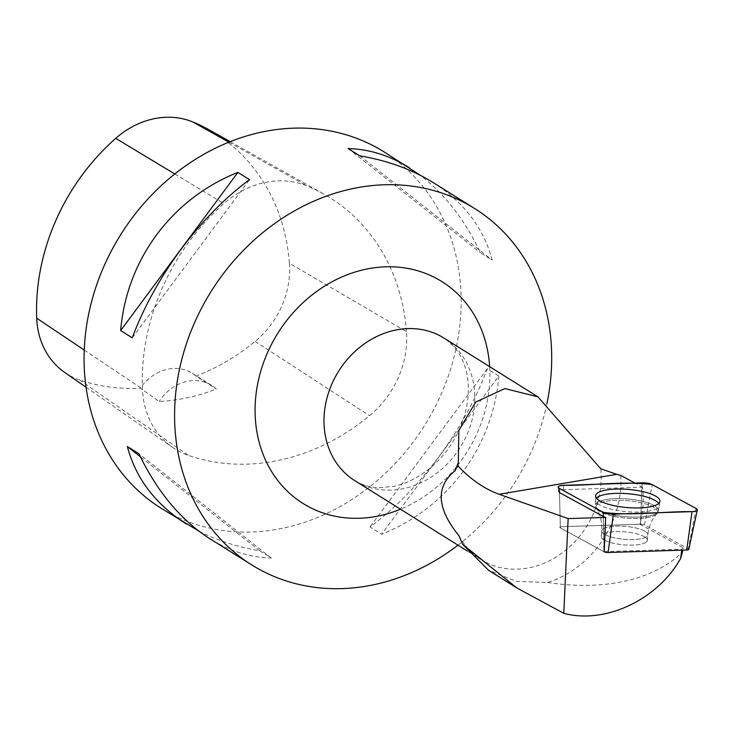 <?xml version="1.0" encoding="UTF-8"?>
<svg xmlns="http://www.w3.org/2000/svg" width="734" height="734" viewBox="0 0 734 734"><rect width="100%" height="100%" fill="white"/><g stroke="black" fill="none" stroke-linecap="round" stroke-linejoin="round"><path stroke-width="0.55" stroke-dasharray="3.67 2.75" d="M646.149 542.178A23.121 6.514 4.9 0 0 647.36 540.334A23.121 6.514 4.9 0 0 624.882 531.866A23.121 6.514 4.9 0 0 601.293 536.37A23.121 6.514 4.9 0 0 620.303 544.472A23.121 6.514 4.9 0 0 646.149 542.178M559.501 492.597L560.336 527.893L559.491 492.597A7.799 2.202 -175.1 0 1 558.363 491.385A7.799 2.202 -175.1 0 1 563.317 489.697L641.956 487.22L640.672 521.131L639.938 524.241L561.905 526.7A3.22 0.908 4.9 0 0 559.868 527.397A3.22 0.908 4.9 0 0 560.336 527.893L603.843 551.638L560.326 527.884A3.22 0.908 -175.1 0 1 559.859 527.388A3.22 0.908 -175.1 0 1 561.905 526.691L640.553 524.214A3.22 0.908 -175.1 0 1 644.461 524.893L688.318 548.83A3.22 0.908 -175.1 0 1 688.776 549.39M641.956 487.22A7.799 2.202 -175.1 0 1 642.489 487.211L634.864 483.073M459.025 535.802A84.071 71.758 122 0 0 481.183 559.675A84.071 71.758 122 0 0 561.886 553.133A84.071 71.758 122 0 0 601.045 472.146A84.071 71.758 122 0 0 600.779 468.769M620.799 475.439A95.97 81.914 122 0 1 547.573 582.466L516.608 581.438L488.688 570.346M547.573 582.466C596.127 589.989 649.159 583.869 682.436 552.243M639.938 524.241L683.464 547.995L682.95 550.142M640.672 521.131C643.287 509.846 643.892 498.542 642.489 487.211M406.498 331.649A210.181 179.399 122 0 0 323.621 193.996A210.181 179.399 122 0 0 306.913 185.922A89.328 76.244 122 0 0 223.907 203.575A210.181 179.399 122 0 0 142.433 389.002A89.328 76.244 122 0 0 172.518 447.309A89.328 76.244 122 0 0 188.491 455.419A210.181 179.399 122 0 0 369.551 415.719A89.328 76.244 122 0 0 406.498 331.649L289.416 263.313A203.841 173.986 122 0 0 209.043 129.799M64.647 372.386A82.988 70.831 122 0 0 79.492 379.909A203.841 173.986 122 0 0 140.387 388.194L159.159 401.489A204.951 174.94 -58 0 0 216.365 389.075A42.04 35.883 122 0 0 211.557 385.359A42.04 35.883 122 0 0 159.159 401.489M289.416 263.313A82.988 70.831 122 0 1 255.102 341.411A203.841 173.986 122 0 1 196.033 376.12L216.365 389.075M196.033 376.12A42.04 35.883 122 0 0 192.06 373.166A42.04 35.883 122 0 0 140.387 388.194M161.177 508.277A210.181 179.399 122 0 0 362.945 491.927A210.181 179.399 122 0 0 460.842 289.444A210.181 179.399 122 0 0 384.075 151.883M457.97 545.16A210.181 179.399 122 0 0 546.94 403.498M199.024 531.214C217.181 540.49 237.412 547.004 259.717 550.775L271.323 558.033C250.211 557.491 229.815 551.115 210.144 538.903M433.042 182.509C464.007 202.245 483.715 228.109 492.175 260.111L480.568 252.854C464.833 219.897 444.813 194.079 420.499 175.398M498.863 376.056C492.991 446.933 447.676 508.066 381.616 534.214L370.009 526.957C419.509 490.45 464.824 429.317 487.257 368.798L498.863 376.056L381.616 534.214M487.257 368.798L370.009 526.957M359.798 155.847L492.175 260.111M348.191 148.589L480.568 252.854M132.267 337.814L249.505 179.665M271.323 558.033L138.955 453.768M259.717 550.775L140.405 456.796M644.984 537.114A23.121 6.514 -175.1 0 1 647.36 540.352A23.121 6.514 -175.1 0 1 623.762 544.857A23.121 6.514 -175.1 0 1 601.284 536.389A23.121 6.514 -175.1 0 1 619.358 531.59A23.121 6.514 -175.1 0 1 644.984 537.114M603.862 551.638L681.895 549.179L683.464 547.995M596.448 498.102A31.966 9.01 4.9 0 0 595.531 500.148A31.966 9.01 4.9 0 0 598.816 504.441A31.966 9.01 4.9 0 0 633.928 512.066A31.966 9.01 4.9 0 0 659.215 505.625A31.966 9.01 4.9 0 0 658.664 503.451M681.895 549.179L681.758 550.179M604.036 545.757L603.348 516.525L604.036 545.775M644.461 524.893L652.251 484.614M696.107 508.552L688.318 548.83M563.317 489.697L563.483 485.321M642.131 482.844L640.553 524.214M597.127 502.643A31.59 8.9 -175.1 0 1 632.754 499.542A31.59 8.9 -175.1 0 1 658.398 510.754A31.59 8.9 -175.1 0 1 626.185 516.727A31.59 8.9 -175.1 0 1 595.457 505.341A31.59 8.9 -175.1 0 1 597.127 502.643M597.54 504.286A31.002 8.735 4.9 0 0 596.458 508.653A31.002 8.735 4.9 0 0 626.065 518.112A31.002 8.735 4.9 0 0 656.847 513.837A31.002 8.735 4.9 0 0 635.396 501.671A31.002 8.735 4.9 0 0 597.54 504.286M602.972 529.021A23.121 6.514 -175.1 0 1 628.818 526.728A23.121 6.514 -175.1 0 1 647.828 534.82A23.121 6.514 -175.1 0 1 646.617 536.664A23.121 6.514 -175.1 0 1 620.78 538.958A23.121 6.514 -175.1 0 1 601.761 530.865A23.121 6.514 -175.1 0 1 602.972 529.021M474.687 393.112A84.071 71.758 -58 0 1 435.528 474.109A84.071 71.758 -58 0 1 354.816 480.651C361.523 484.954 369.624 487.303 379.129 487.697L393.085 486.449C404.654 484.22 416.233 478.715 427.821 469.934C437.767 462.181 446.217 452.63 453.172 441.281C464.668 421.472 469.632 401.902 468.063 382.57C466.356 362.679 458.328 347.852 443.978 338.09A84.071 71.758 -58 0 1 474.687 393.112M228.916 142.194L306.913 185.922M174.793 173.967L223.907 203.575M84.236 350.035L142.433 389.002M79.492 379.909L188.491 455.419M255.102 341.411L369.551 415.719M489.651 366.661A130.881 111.715 -58 0 1 400.498 509.212M598.705 509.579A31.59 8.9 -175.1 0 1 595.457 505.341A31.59 8.9 -175.1 0 1 619.854 498.597A31.59 8.9 -175.1 0 1 655.187 506.148A31.59 8.9 -175.1 0 1 658.398 510.754A31.59 8.9 -175.1 0 1 633.405 517.112A31.59 8.9 -175.1 0 1 598.705 509.579M645.461 531.59A23.121 6.514 -175.1 0 1 647.828 534.82A23.121 6.514 -175.1 0 1 624.239 539.334A23.121 6.514 -175.1 0 1 601.761 530.865A23.121 6.514 -175.1 0 1 619.835 526.067A23.121 6.514 -175.1 0 1 645.461 531.59M654.526 507.726A31.002 8.735 4.9 0 0 617 500.322A31.002 8.735 4.9 0 0 596.458 508.653A31.002 8.735 4.9 0 0 626.065 518.112A31.002 8.735 4.9 0 0 656.847 513.837A31.002 8.735 4.9 0 0 654.526 507.726M558.363 491.385L558.189 487.128M647.36 540.334L647.828 534.82C648.764 526.379 651.774 519.378 656.847 513.837L658.398 510.754L659.884 501.432M595.531 500.148L595.457 505.341L596.458 508.653C600.513 514.974 602.284 522.379 601.761 530.865L601.284 536.389L601.761 530.865C602.284 522.379 600.513 514.974 596.458 508.653L595.457 505.341L595.586 495.909M467.264 550.968L481.183 559.675M516.956 588.035L516.085 587.494M230.219 141.671L323.621 193.996M86.043 387.24L172.518 447.309M192.06 373.166L211.557 385.359M647.36 540.352L647.828 534.82C648.764 526.379 651.774 519.378 656.847 513.837L658.398 510.754L659.215 505.625"/><path stroke-width="1.1" d="M697.3 510.011A8.34 2.349 4.9 0 0 696.107 508.552L652.251 484.614A8.34 2.349 4.9 0 0 642.131 482.844L563.483 485.321A8.34 2.349 4.9 0 0 558.189 487.128A8.34 2.349 4.9 0 0 559.4 488.422L603.247 512.35A8.34 2.349 4.9 0 0 613.376 514.13L692.024 511.653A8.34 2.349 4.9 0 0 697.3 510.011L688.776 549.39A3.22 0.908 -175.1 0 1 686.74 550.023L608.091 552.5A3.22 0.908 -175.1 0 1 604.183 551.812L605.697 517.406L568.144 518.589L563.785 613.303C605.165 624.533 657.783 599.605 680.629 558.427L682.95 550.142M658.224 503.818A32.278 9.092 4.9 0 0 659.884 501.432A32.278 9.092 4.9 0 0 633.69 489.982A32.278 9.092 4.9 0 0 597.283 493.147A32.278 9.092 4.9 0 0 595.586 495.909A32.278 9.092 4.9 0 0 622.469 507.066A32.278 9.092 4.9 0 0 658.224 503.818M605.697 517.406A7.799 2.202 -175.1 0 1 603.348 516.525L603.247 512.35M559.4 488.422L559.491 492.597A7.799 2.202 -175.1 0 1 559.491 492.597L603.348 516.525M634.864 483.073L620.799 475.439L616.688 474.347L499.184 494.285L568.144 518.589M616.688 474.347L600.779 468.769L537.958 396.874L504.891 388.561L475.724 402.067L458.842 430.427L458.3 462.851A84.071 71.758 122 0 0 455.273 470.622C435.381 486.569 436.629 508.295 459.025 535.802L462.576 544.252L488.688 570.346M455.273 470.622L458.3 462.851M457.732 464.246L458.319 466.319C471.145 479.788 484.77 489.11 499.184 494.285M458.319 466.319L456.438 467.448M563.785 613.303L516.947 588.035L462.576 544.252M230.219 141.671L209.043 129.799A203.841 173.986 122 0 0 192.84 121.972A82.988 70.831 122 0 0 115.724 138.368A203.841 173.986 122 0 0 36.7 318.207A82.988 70.831 122 0 0 64.647 372.386L86.043 387.24M420.499 175.398L384.075 151.883A210.181 179.399 122 0 0 120.523 234.953A210.181 179.399 122 0 0 161.177 508.277L199.024 531.214M546.94 403.498A210.181 179.399 122 0 0 551.362 346.063A210.181 179.399 122 0 0 474.595 208.502A210.181 179.399 122 0 0 272.828 224.861A210.181 179.399 122 0 0 174.931 427.335A210.181 179.399 122 0 0 251.698 564.896A210.181 179.399 122 0 0 457.97 545.16M251.698 564.896L210.144 538.903C180.986 520.314 157.26 491.927 138.955 453.768L127.349 446.511C135.799 478.513 155.516 504.377 186.482 524.104M132.267 337.814C154.7 277.305 200.015 216.172 249.505 179.665L237.908 172.398C171.848 198.556 126.523 259.689 120.66 330.557L132.267 337.814M409.379 167.71C389.708 155.507 369.312 149.13 348.191 148.589L359.798 155.847C387.598 160.562 412.013 169.453 433.042 182.509L474.595 208.502M120.66 330.557L237.908 172.398M140.405 456.796L127.349 446.511M658.664 503.451A31.966 9.01 4.9 0 0 628.157 493.725A31.966 9.01 4.9 0 0 596.448 498.102M681.758 550.179L680.629 558.427M652.26 484.624C624.056 480.807 592.806 485.651 563.519 485.321C558.464 485.715 557.097 486.752 559.418 488.431L603.238 512.35C631.442 516.158 662.701 511.314 691.979 511.653C697.043 511.259 698.41 510.222 696.08 508.534L652.26 484.624M604.183 551.812L604.036 545.757M686.74 550.023L692.024 511.653M613.376 514.13L608.091 552.5M467.264 550.968L354.816 480.651A84.071 71.758 -58 0 1 324.116 425.628A84.071 71.758 -58 0 1 363.275 344.631A84.071 71.758 -58 0 1 443.978 338.09L537.958 396.874M192.84 121.972L228.916 142.194M115.724 138.368L174.793 173.967M36.7 318.207L84.236 350.035M400.498 509.212A130.881 111.715 -58 0 1 255.285 417.848A130.881 111.715 -58 0 1 365.11 269.387A130.881 111.715 -58 0 1 489.651 366.661M516.085 587.494L488.679 570.355"/></g></svg>
